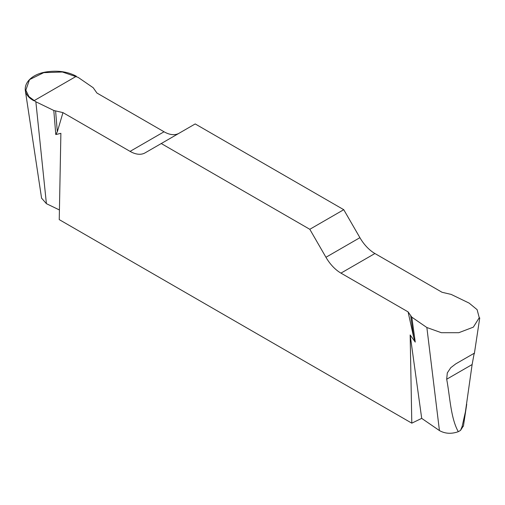 <?xml version="1.0" encoding="UTF-8"?>
<svg xmlns="http://www.w3.org/2000/svg" width="505" height="505" viewBox="0 0 505 505"><rect width="100%" height="100%" fill="white"/><g stroke="black" fill="none" stroke-linecap="round" stroke-linejoin="round"><path stroke-width="0.76" d="M463.236 426.119L460.522 430.399L458.281 431.693C451.401 434.117 445.12 433.744 439.438 430.576L421.7 418.374L411.802 423.165L59.243 219.618L60.884 133.326L55.796 134.557L57.324 131.78L62.961 112.621L130.088 151.38A30.01 17.328 -120 0 0 145.093 152.863L195.201 123.933L343.747 209.695L309.799 229.295L325.952 257.279A30.01 17.328 -120 0 0 340.957 273.123L408.084 311.875L411.802 317.165L426.864 327.524L441.351 332.707L458.78 332.707L473.337 327.152L479.251 317.714L477.105 309.66L469.145 303.114L451.199 294.421L442.039 292.275L374.912 253.516A30.01 17.328 60 0 1 359.907 237.678L343.747 209.695M59.426 209.973L46.409 203.666L41.814 198.421M446.685 379.23L447.304 372.911L450.776 367.69L455.769 363.871L474.201 353.26L472.124 364.547L446.685 379.23C450.075 397.006 450.618 417.869 458.281 431.693M460.522 430.399L462.1 426.586L465.421 411.827L472.124 364.547M25.25 90.01L35.729 159.447M178.991 133.295A30.01 17.328 60 0 1 164.043 131.773L96.916 93.021L93.198 87.731L78.136 77.372L62.393 72.007L43.752 72.651L29.511 79.626L25.837 90.18L28.924 96.588L35.855 101.776L53.801 110.475L62.961 112.621M411.802 423.165L410.161 334.979L415.249 342.087L413.728 337.548L408.084 311.875M309.799 229.295L161.253 143.534M53.801 110.475L55.796 134.557M421.7 418.374L410.161 334.979M411.802 317.165L415.249 342.087M55.607 111.075L57.324 131.78M410.761 316.124L413.728 337.548M33.93 100.76C17.505 92.118 25.679 74.513 47.382 71.773C58.422 70.302 68.08 71.792 76.369 76.255L33.93 100.76M426.864 327.524L439.438 430.576M35.855 101.776L46.409 203.666M130.088 151.38L164.043 131.773M325.952 257.279L359.907 237.678M374.912 253.516L340.957 273.123M474.346 353.67L479.75 317.891M463.401 426.214L466.721 404.227M41.599 198.332L34.245 149.613"/></g></svg>
